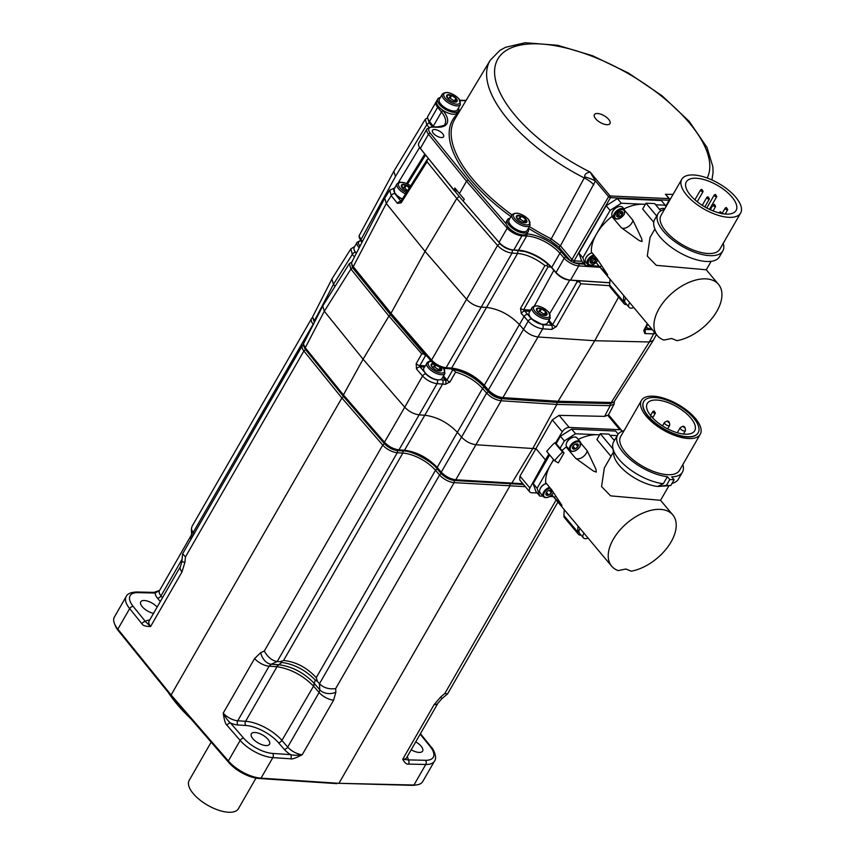 <?xml version="1.0" encoding="UTF-8"?>
<svg xmlns="http://www.w3.org/2000/svg" width="855" height="855" viewBox="0 0 855 855"><rect width="100%" height="100%" fill="white"/><g stroke="black" fill="none" stroke-linecap="round" stroke-linejoin="round"><path stroke-width="1.28" d="M352.228 261.833L349.396 263.586L350.892 269.036L324.312 311.273L305.246 347.739L303.397 343.966L303.568 345.773L305.235 349.182L343.389 396.357L384.419 443.649C388.266 447.614 392.659 449.933 397.628 450.596L403.165 450.959C411.255 450.35 431.861 461.198 437.14 468.85L437.183 467.439L482.573 388.427L484.144 387.048C476.171 378.509 466.413 372.769 454.871 369.841L454.411 370.61L455.565 372.16L449.997 381.918L445.391 384.333L437.076 383.649C431.636 382.89 426.795 380.347 422.562 376.008L416.513 369.039L416.182 363.664A2.993 1.197 29.7 0 0 419.869 365.577L425.437 355.798L424.144 354.034L421.75 353.885L388.94 316.061L390.532 314.704L424.144 354.034M349.396 263.586L322.73 305.972L324.312 311.273L363.076 359.185L404.746 407.226L384.451 442.227L384.419 443.649M305.235 349.182L305.246 347.739L343.411 394.914L363.076 359.185L388.94 316.061L350.892 269.036L352.495 267.69L390.532 314.704M353.254 268.085L351.416 262.87L353.254 268.085L390.981 314.726L424.326 353.66M352.495 267.69L351.405 262.41M428.868 127.256L426.795 124.691L395.448 176.547L360.938 239.667L359.089 235.83L359.228 237.637L361.718 242.136M303.397 343.966L322.73 305.972M354.152 256.618L352.324 254.363L333.461 284.33L314.394 320.796L312.545 317.023L314.287 322.121M437.14 468.85L441.212 473.542C445.06 477.507 449.463 479.826 454.422 480.499L523.517 484.486M312.599 317.632A11.959 5.205 29.9 0 0 311.498 318.648A11.959 5.205 29.9 0 0 313.037 324.024L313.187 324.205M162.493 597.773L160.996 595.924A11.959 5.205 -150.1 0 1 159.447 590.538L155.118 593.039L137.89 592.643A2.993 2.105 -88.7 0 0 136.618 591.991C130.868 592.237 127.384 593.744 126.187 596.512A26.9 11.714 29.9 0 0 129.661 608.61L117.862 629.141L171.107 694.965L341.882 397.96L303.878 350.988A11.959 5.205 -150.1 0 1 302.339 345.602A11.959 5.205 -150.1 0 1 303.461 344.597M384.376 443.595L382.751 445.07L341.882 397.96L343.528 396.517M237.904 724.976A2.993 2.009 -86.2 0 1 237.733 720.776A11.959 5.205 -150.1 0 1 223.208 713.134C225.538 717.58 227.954 720.861 230.476 722.988L243.622 738.143A23.919 10.41 29.9 0 0 272.67 753.437L290.561 754.612A2.993 2.009 93.8 0 1 290.732 758.813C292.025 759.422 295.862 758.064 302.232 754.73A11.959 5.205 -150.1 0 1 287.708 747.088L281.926 740.409A29.893 13.007 29.9 0 0 245.609 721.299L237.733 720.776L269.122 666.195L271.227 664.239L277.202 661.524C272.029 660.68 267.722 657.185 264.302 651.05L382.751 445.07A11.959 5.205 29.9 0 0 397.276 452.712L402.833 453.075A26.9 11.714 -150.1 0 1 435.505 470.282L439.588 474.985L319.46 683.733L319.781 689.803L319.097 692.497L287.708 747.088A2.993 1.678 -40.9 0 1 284.245 749.365L278.452 742.696A26.9 11.714 29.9 0 0 245.78 725.489L237.904 724.976A14.941 6.509 -150.1 0 1 230.476 722.988A2.993 1.678 139.1 0 0 227.013 725.275L240.159 740.43L228.349 760.961L228.894 762.628L171.684 696.665L171.107 694.965L228.349 760.961A26.9 11.714 -150.1 0 0 261.032 778.157L338.943 783.319L509.719 486.313L509.997 484.176M525.333 486.666L454.112 482.637A11.959 5.205 -150.1 0 1 439.588 474.985L441.212 473.542L441.255 472.131C445.476 476.492 450.307 479.046 455.768 479.773L522.865 483.727M510.253 484.187L511.621 483.47L532.772 448.522L535.957 448.586L519.968 476.139L519.722 479.965M397.628 450.596L398.975 449.869L404.511 450.243C416.791 451.878 427.682 457.617 437.183 467.439L441.255 472.131L461.54 437.119L457.468 432.427C447.977 422.605 437.087 416.877 424.807 415.231L442.612 384.013A2.993 2.009 -86.2 0 0 442.42 379.877L440.154 379.727M437.129 379.887A2.993 2.009 -86.2 0 1 437.076 383.649L398.975 449.869C393.514 449.142 388.672 446.599 384.451 442.227L343.411 394.914L343.389 396.357M403.165 450.959L404.511 450.243L424.807 415.231L419.271 414.867C413.809 414.141 408.968 411.586 404.746 407.226L422.562 376.008A2.993 1.678 -40.9 0 1 425.79 373.785M455.565 372.16C466.499 375.302 475.498 380.721 482.573 388.427L486.645 393.118L461.54 437.119C465.761 441.49 470.603 444.034 476.064 444.76L532.772 448.522L556.84 404.447L610.203 405.665L604.603 416.385L559.085 415.348L552.309 419.901L535.957 448.586L545.415 459.862L548.899 454.037M484.144 387.048L488.216 391.74L486.645 393.118C490.866 397.49 495.708 400.033 501.169 400.771L501.425 398.697C496.466 398.024 492.063 395.705 488.216 391.74M454.871 369.841L454.475 369.371C466.232 372.235 476.171 378.006 484.272 386.684L488.344 391.376C492.191 395.331 496.595 397.639 501.543 398.334L556.744 401.989L609.904 403.186L613.943 402.021L609.904 403.186M614.05 401.968L610.417 403.581L610.203 405.665L614.125 404.073L608.418 414.996L604.603 416.385M319.524 683.797C323.692 687.88 329.068 689.483 335.662 688.617L454.112 482.637L454.411 480.499L455.768 479.773L501.169 400.771L556.84 404.447L557.075 402.374L610.417 403.581M557.075 402.374L501.425 398.697M484.272 386.684L484.304 385.274C474.803 375.452 463.923 369.713 451.643 368.077L450.286 368.804L454.475 369.371M424.785 353.681L431.551 361.483C435.387 365.448 439.791 367.768 444.75 368.43L450.286 368.804M451.344 368.89L452.519 370.301L454.411 370.61M445.391 384.333A2.993 1.753 -80.6 0 0 445.498 380.24L442.42 379.877M424.016 370.974A9.897 4.307 29.9 0 0 424.112 371.252A9.897 4.307 29.9 0 0 424.54 372.117A9.897 4.307 29.9 0 0 425.491 373.443A9.897 4.307 29.9 0 0 439.139 379.898A9.897 4.307 29.9 0 0 439.438 379.844M416.513 369.039A2.993 1.678 -40.9 0 1 419.944 366.816L419.869 365.577L425.17 365.812M426.666 355.851L425.437 355.798M431.305 361.205L428.002 361.793L423.845 368.12A10.463 4.553 29.9 0 0 423.877 370.675A10.463 4.553 29.9 0 0 425.341 372.994A10.463 4.553 29.9 0 0 439.759 379.802A10.463 4.553 29.9 0 0 441.992 378.551L444.953 373.389L443.51 367.703M440.87 367.575A5.974 2.597 -150.1 0 1 441.298 370.568A5.974 2.597 -150.1 0 1 438.166 370.76A5.974 2.597 -150.1 0 1 436.969 370.375A5.974 2.597 -150.1 0 1 432.502 367.5A5.974 2.597 -150.1 0 1 432.096 367.041A5.974 2.597 -150.1 0 1 431.551 363.909A5.974 2.597 -150.1 0 1 433.688 363.535M431.551 363.909L435.12 364.615M432.01 366.923L431.54 364.219M432.705 367.703L435.238 364.7M438.914 370.707L439.278 370.001L434.051 366.752M432.598 367.597L432.096 367.041M441.298 370.568L437.204 370.471M441.095 370.632L440.731 367.736L438.893 370.707M436.638 365.587L440.143 367.308M449.997 381.918A2.993 1.208 -150.3 0 1 446.941 380.069L445.498 380.24L442.837 377.066M390.981 314.726L391.002 313.293L431.583 360.062L431.551 361.483M428.569 158.966L427.34 159.361L427.062 161.734L401.177 202.827L397.447 203.362L391.216 195.656L386.289 203.479L353.265 266.642L391.002 313.293L425.053 251.391L456.794 198.488L497.535 245.449L431.583 360.062C435.804 364.433 440.646 366.977 446.096 367.714L451.643 368.077L517.585 253.454C526.317 254.245 535.433 258.263 544.945 265.542L546.911 265.67L548.034 266.888L550.941 267.017M351.416 262.87L384.793 198.029L389.73 190.184L391.216 195.656A2.993 1.785 -39 0 1 394.732 193.54L394.102 188.923M609.754 282.802L569.27 280.119C564.492 279.489 560.26 277.255 556.562 273.44L552.223 268.427C545.02 260.604 535.978 255.004 525.088 251.616L517.98 250.344L517.585 253.454L512.049 253.091L481.247 307.084C475.786 306.346 470.955 303.803 466.734 299.432L425.053 251.391L386.289 203.479L384.707 198.189M427.062 161.734L456.794 198.488L459.178 196.447L463.859 201.833M401.177 202.827A2.993 1.293 -147.8 0 1 400.813 201.438L401.284 201.427M397.447 203.362A2.993 1.785 -39 0 1 400.942 201.235L394.732 193.54M399.937 182.136L399.221 181.207L419.613 147.488M360.906 241.121L360.938 239.667L362.199 241.228M427.639 117.701L425.277 119.273L426.795 124.691L429.146 122.671L432.502 126.807M428.879 120.694L433.549 126.829M429.146 122.671L427.724 118.268M395.448 176.547L393.877 171.214L425.277 119.273M359.089 235.83L393.877 171.214M354.333 250.28A9.897 4.307 29.9 0 0 354.43 250.568A9.897 4.307 29.9 0 0 355.819 252.759A9.897 4.307 29.9 0 0 356.033 253.016M355.413 252.246A2.993 1.785 -39 0 0 352.324 254.363L350.839 248.891L331.964 278.88L312.545 317.023M335.085 286.329L333.461 284.33L331.879 279.04M314.384 321.918L314.747 321.234M537.197 492.993L531.639 492.747A5.974 3.463 140 0 1 529.747 491.924L519.68 479.922M529.747 491.924A5.974 3.463 140 0 1 529.929 488.013L545.415 459.862M618.176 434.116L615.611 431.059L571.653 429.092L575.565 433.752L564.343 440.913L560.1 448.287L564.011 452.958L562.537 452.113A47.827 27.734 140 0 0 554.532 460.749L558.304 462.886L564.011 452.958M622.119 431.294A5.974 3.463 140 0 0 621.703 430.514A5.974 3.463 140 0 0 619.811 429.691L569.206 427.425A5.974 3.463 140 0 0 562.259 431.775L555.419 443.179L556.188 443.617L560.431 436.242L571.653 429.092M549.669 454.956L533.199 483.609L537.111 488.269L539.751 496.05L542.989 496.189M539.751 496.05L535.839 491.379L533.199 483.609M549.776 496.499L553.356 496.659M553.58 459.627L537.111 488.269M555.419 443.179L554.713 442.783A47.827 27.734 140 0 0 546.708 451.419L554.532 460.749M614.317 401.818L614.125 404.073M656.373 334.476L653.199 340.536L613.943 402.021M556.744 401.989L558.123 401.262L611.293 402.47L649.362 341.968L653.199 340.536M501.543 398.334L502.9 397.607L558.123 401.262L594.759 340.728L618.571 297.113M576.067 280.568L577.104 281.819L579.476 281.979L580.78 283.774L556.316 326.61L551.806 329.432L542.69 328.833L502.9 397.607C497.439 396.88 492.598 394.326 488.376 389.966L488.344 391.376M556.316 326.61A2.993 1.197 -150.3 0 1 552.64 324.644L551.603 325.295L542.487 324.697A2.993 2.009 -86.2 0 1 542.69 328.833C537.25 328.064 532.409 325.52 528.176 321.181L524.104 316.489L484.304 385.274L488.376 389.966L523.527 329.335L519.455 324.644C509.954 314.811 499.064 309.083 486.784 307.447L481.247 307.084L446.096 367.714L444.75 368.43M655.625 333.589L653.637 333.803L649.362 341.968L594.759 340.728L538.041 336.977C532.58 336.25 527.749 333.696 523.527 329.335L528.176 321.181A2.993 1.678 -40.9 0 1 531.607 318.958L523.634 309.734L530.656 310.055M580.78 283.774L609.647 285.688M551.806 329.432A2.993 2.009 -86.2 0 0 551.603 325.295L548.301 321.352M527.535 314.266A2.993 1.678 -40.9 0 0 524.104 316.489L521.283 313.55A2.993 1.282 -46.8 0 1 524.393 311.006L529.961 311.263M521.283 313.55L520.535 308.377A2.993 1.208 29.7 0 0 523.634 309.734L548.034 266.888M463.87 201.823L499.694 243.087M517.98 250.344L512.466 250.023C507.656 249.457 503.349 247.223 499.555 243.322M463.196 201.053L464.276 199.194L459.413 193.583L466.52 181.217L507.218 228.135L499.031 242.36L463.196 201.053M440.357 97.534A11.959 5.205 -150.1 0 0 437.813 98.966A11.959 5.205 -150.1 0 0 442.185 107.121A11.959 5.205 -150.1 0 0 454.433 112.4A11.959 5.205 29.9 0 0 458.547 110.894L457.468 112.753A11.959 5.205 -150.1 0 1 453.364 114.26A11.959 5.205 -150.1 0 1 442.634 110.124L443.243 110.883A28.397 12.355 -150.1 0 1 437.685 127.235L432.331 127.117A1.496 1.047 -88.7 0 0 431.7 126.786L426.966 128.859A11.959 5.205 29.9 0 0 428.515 134.235L420.329 148.471L453.813 189.853L454.892 189.906L454.358 190.836L457.297 190.975M454.657 190.857L459.178 196.447M453.813 189.853L454.881 187.993L459.413 193.583M454.358 190.836L419.72 147.659M394.219 191.862A9.897 4.307 29.9 0 0 394.326 192.14A9.897 4.307 29.9 0 0 395.705 194.342A9.897 4.307 29.9 0 0 402.235 199.183M407.621 183.943L425.459 155.118M410.667 185.802L405.911 183.173L399.584 182.19L397.03 183.846L394.059 189.008A10.463 4.553 29.9 0 0 394.091 191.563A10.463 4.553 29.9 0 0 395.544 193.882A10.463 4.553 29.9 0 0 402.374 198.969M407.215 191.274A5.974 2.597 -150.1 0 1 407.172 191.264A5.974 2.597 -150.1 0 1 402.716 188.389A5.974 2.597 -150.1 0 1 402.299 187.929A5.974 2.597 -150.1 0 1 401.754 184.798A5.974 2.597 -150.1 0 1 406.082 184.99A5.974 2.597 -150.1 0 1 409.802 187.17M401.754 184.798L406.082 184.99L409.214 188.121M401.754 185.108L402.812 188.485M402.919 188.592L405.74 185.075M407.611 190.654L404.265 187.64M438.487 106.458A1.496 0.898 141 0 0 437.675 107.281L429.488 121.506A11.959 5.205 -150.1 0 1 427.938 116.13L436.125 101.895A11.959 5.205 29.9 0 0 437.675 107.281L441.469 111.973A26.9 11.714 -150.1 0 1 444.942 124.071C445.883 124.99 443.253 125.931 437.055 126.914L431.7 126.786M429.488 121.506L433.282 126.209L441.469 111.973A1.496 0.898 141 0 1 443.243 110.883M433.784 126.839A26.9 11.714 29.9 0 0 433.282 126.209M420.329 148.471A11.959 5.205 -150.1 0 1 418.79 143.095L426.966 128.859M654.075 331.74A2.993 2.105 -88.7 0 1 653.637 333.803L644.862 333.6L643.751 330.522A2.993 1.315 27.6 0 0 644.745 330.105L647.801 324.248M646.07 327.561A9.897 4.307 29.9 0 0 652.066 329.346M644.862 333.6A2.993 2.105 -88.7 0 0 644.852 329.891M646.188 327.326A10.463 4.553 29.9 0 0 651.948 329.196M580.064 280.835L579.476 281.979M529.341 315.484A9.897 4.307 29.9 0 0 529.448 315.762A9.897 4.307 29.9 0 0 530.827 317.964A9.897 4.307 29.9 0 0 544.464 324.408A9.897 4.307 29.9 0 0 544.763 324.355M547.692 263.746L546.911 265.67M514.379 250.109L525.088 251.616M508.201 227.195A1.496 0.844 139.1 0 0 507.218 228.135A11.959 5.205 29.9 0 0 521.967 235.788L513.78 250.023A11.959 5.205 -150.1 0 1 499.031 242.36M513.78 250.023L518.504 250.237L526.68 236.001A26.9 11.714 -150.1 0 1 559.875 253.23L564.225 258.242A11.959 5.205 29.9 0 0 578.75 265.894L600.06 267.305M581.87 261.235L574.955 260.925A1.496 1.026 -87.4 0 0 575.062 263.019A10.463 4.553 29.9 0 0 578.664 263.789A1.496 1.005 93.8 0 1 578.75 265.894L570.563 280.119A11.959 5.205 -150.1 0 1 556.039 272.478L551.689 267.465A26.9 11.714 29.9 0 0 518.504 250.237M570.563 280.119L609.765 282.716M507.496 219.66A11.959 5.205 -150.1 0 0 511.867 227.815A11.959 5.205 -150.1 0 0 524.115 233.084A11.959 5.205 29.9 0 0 528.219 231.577L527.15 233.447A11.959 5.205 -150.1 0 1 526.798 233.917A11.959 5.205 29.9 0 1 523.046 234.954A11.959 5.205 -150.1 0 1 506.267 223.892A11.959 5.205 -150.1 0 1 506.417 221.52L507.496 219.66A11.959 5.205 -150.1 0 1 510.04 218.217M433.367 133.327A6.423 2.8 -150.1 0 1 432.448 130.323A6.423 2.8 -150.1 0 1 436.937 129.981A6.423 2.8 -150.1 0 1 442.676 133.743A6.423 2.8 -150.1 0 1 443.595 136.736A6.423 2.8 -150.1 0 1 439.107 137.078A6.423 2.8 -150.1 0 1 433.367 133.327M528.219 231.577A11.959 5.205 29.9 0 0 528.187 228.648M468.273 180.095L466.52 181.217L428.515 134.235A1.496 0.898 141 0 1 430.289 133.145L468.273 180.095L506.267 223.892M583.698 263.404L574.186 262.859L570.531 260.967L558.689 246.945L550.417 240.65A129.223 56.248 -150.1 0 1 528.39 228.285M574.955 260.925L572.23 259.92A1.496 0.823 -36 0 1 570.531 260.967M665.639 206.376L669.144 200.284L610.459 197.655L574.079 260.925A1.496 0.962 -93.2 0 0 574.186 262.859M665.767 206.728L669.551 200.134A1.197 1.197 0 0 0 669.433 198.777A1.197 0.695 140 0 1 669.38 199.578L669.048 198.606L610.374 195.977A1.197 0.823 -87.4 0 1 610.459 197.655A1.496 0.652 -150.1 0 1 608.6 196.671L571.931 259.535A1.496 0.866 -40 0 1 570.178 260.647A10.463 4.553 29.9 0 1 565.957 257.099A1.496 0.844 139.1 0 0 564.225 258.242L556.039 272.478M571.931 259.535L560.442 245.823L595.443 180.982L590.142 172.09C586.135 172.828 584.371 174.441 584.841 176.91A14.941 3.516 15.8 0 1 595.443 180.982L608.6 196.671A1.197 0.695 -40 0 1 610 195.784L590.142 172.09A120.427 52.412 29.9 0 1 495.761 63.73A120.427 52.412 29.9 0 1 621.98 70.121A120.427 52.412 29.9 0 1 707.181 178.022M558.689 246.945A1.496 0.866 -40 0 0 560.442 245.823L551.24 238.855L584.841 176.91M593.851 184.904A14.941 6.295 28.7 0 0 584.67 178.171A126.401 55.009 -150.1 0 1 490.214 60.267L454.796 119.198A127.737 55.596 -150.1 0 0 511.963 214.883M655.646 204.773L665.243 205.2L661.332 200.54L617.385 198.563L621.296 203.234L610.075 210.383L582.832 257.75L578.92 253.08L606.163 205.724L617.385 198.563M599.077 266.129L585.472 265.52L581.56 260.861L578.92 253.08M585.472 265.52L582.832 257.75M606.163 205.724L610.075 210.383M645.365 204.313L621.296 203.234M665.243 205.2L665.853 206.974M668.268 197.665L665.425 194.288L668.578 197.751M606.879 124.691A8.967 3.901 -150.1 0 1 595.689 118.802A8.967 3.901 -150.1 0 1 597.495 113.491A8.967 3.901 -150.1 0 1 608.685 119.39A8.967 3.901 -150.1 0 1 606.879 124.691M645.322 204.388A39.907 23.138 140 0 0 643.27 204.217A39.907 23.138 140 0 0 623.936 208.866M706.283 269.774L656.319 265.339L647.278 256.062L650.046 237.444L654.909 228.99M663.993 340.076A39.907 23.138 -40 0 1 657.356 335.652A39.907 23.138 -40 0 1 673.067 292.282A39.907 23.138 -40 0 1 718.521 284.373A39.907 23.138 -40 0 1 713.433 316.51A39.907 23.138 -40 0 1 676.978 340.653L671.57 338.484L663.993 340.076M609.978 279.136L609.626 285.014A7.471 4.339 140 0 0 610.256 287.195L624.022 303.621A7.471 4.339 140 0 0 626.843 304.658M623.744 295.552L623.391 301.43A7.471 4.339 140 0 0 624.022 303.621M660.808 210.918L654.663 203.597L646.006 203.201L642.65 209.037L653.744 222.279M625.058 210.886L632.914 220.269L641.71 238.748L642.041 241.559L639.251 240.597L621.275 227.687L611.881 216.497A39.907 23.138 140 0 0 596.459 234.067A39.907 23.138 140 0 0 591.404 252.107L597.239 259.065L607.659 274.85L599.975 267.134A7.471 4.339 140 0 0 601.439 265.424M596.138 262.549L599.975 267.134M585.718 258.328L585.557 258.776A6.722 3.901 140 0 1 586.081 257.654A6.722 3.901 140 0 1 592.055 252.888A6.124 3.559 140 0 0 586.209 257.302A6.124 3.559 140 0 0 585.718 258.328A6.124 3.559 140 0 0 585.643 258.541M585.557 258.776A6.722 3.901 140 0 0 585.803 262.196L587.524 264.248C590.752 266.354 594.139 265.125 597.677 260.561L597.923 260.112M590.613 260.743L591.949 261.267L594.268 259.225L595.743 260.604A3.591 2.084 -40 0 1 593.049 262.966A3.591 2.084 -40 0 1 590.452 262.848A3.591 2.084 -40 0 1 590.548 260.369A3.591 2.084 -40 0 1 593.242 257.996A3.591 2.084 -40 0 1 595.839 258.114A3.591 2.084 -40 0 1 595.743 260.604L595.839 258.114L593.381 257.964L590.548 260.369M591.585 261.416L593.049 262.966L595.518 260.722M591.575 261.406L593.049 262.966M594.268 259.225L593.926 258.071M594.3 258.723L595.743 260.604M590.431 262.635L590.506 260.465M590.452 262.848L592.836 262.913M611.881 216.497A7.471 4.339 140 0 0 613.27 217.074M619.106 206.568A6.124 3.559 140 0 0 618.881 206.6A6.124 3.559 140 0 0 612.768 211.11A6.124 3.559 140 0 0 612.287 212.136A6.124 3.559 140 0 0 612.201 212.35M621.329 227.74A7.471 4.339 140 0 0 628.104 226.767A7.471 4.339 140 0 0 632.914 220.269M624.396 209.411L622.675 207.359A6.722 3.901 140 0 0 619.351 206.515A6.722 3.901 140 0 0 612.65 211.463A6.722 3.901 140 0 0 612.116 212.585A6.722 3.901 140 0 0 612.362 215.994L614.082 218.057C617.321 220.163 620.698 218.933 624.236 214.37L624.396 209.411A6.722 3.901 140 0 0 619.533 209.026A6.722 3.901 140 0 0 614.371 213.515A6.722 3.901 140 0 0 614.082 218.057M617.171 214.552L618.507 215.075L620.826 213.034L622.312 214.413A3.591 2.084 -40 0 1 619.619 216.775A3.591 2.084 -40 0 1 617.011 216.657A3.591 2.084 -40 0 1 617.107 214.178A3.591 2.084 -40 0 1 619.8 211.805A3.591 2.084 -40 0 1 622.397 211.922A3.591 2.084 -40 0 1 622.312 214.413L622.397 211.922L619.95 211.773L617.107 214.178M619.619 216.775L622.077 214.53M620.826 213.034L620.484 211.88M620.858 212.532L622.312 214.413M617.011 216.657L617.075 214.295M617.16 216.614L619.405 216.721L618.144 215.225M646.006 203.201L656.704 215.973M722.806 250.953A37.364 16.266 29.9 0 1 709.971 255.656A37.364 16.266 -150.1 0 1 671.688 239.186A37.364 16.266 -150.1 0 1 658.019 213.697L654.663 219.532A37.364 16.266 -150.1 0 0 668.332 245.011A37.364 16.266 -150.1 0 0 706.615 261.491A37.364 16.266 29.9 0 0 719.45 256.789L722.806 250.953A37.364 16.266 29.9 0 0 723.223 243.333M658.019 213.697A37.364 16.266 -150.1 0 1 664.399 209.507M708.164 253.508A33.933 14.77 29.9 0 0 719.825 249.243L740.612 213.077A33.933 14.77 29.9 0 0 728.204 189.938A33.933 14.77 29.9 0 0 693.448 174.976A33.933 14.77 -150.1 0 0 681.788 179.251L661.001 215.417A33.933 14.77 -150.1 0 0 673.409 238.556A33.933 14.77 -150.1 0 0 708.164 253.508M681.788 179.251A33.933 14.77 -150.1 0 0 694.207 202.389A33.933 14.77 -150.1 0 0 728.962 217.341A33.933 14.77 29.9 0 0 740.612 213.077M726.226 214.081A28.696 12.494 -150.1 0 1 696.825 201.427A28.696 12.494 -150.1 0 1 686.33 181.859A28.696 12.494 -150.1 0 1 696.184 178.246A28.696 12.494 -150.1 0 1 725.585 190.9A28.696 12.494 -150.1 0 1 736.08 210.469A28.696 12.494 -150.1 0 1 726.226 214.081M625.807 298.021A5.974 3.463 140 0 0 625.176 302.659L629.088 307.33A5.974 3.463 140 0 0 630.979 308.153A5.974 3.463 -40 0 0 633.769 307.511M629.718 302.681A5.974 3.463 140 0 0 629.088 307.33M661.984 208.492A6.124 3.559 140 0 0 661.749 208.524A6.124 3.559 140 0 0 659.483 209.347M664.848 208.716A6.722 3.901 140 0 0 662.23 208.438A6.722 3.901 140 0 0 659.568 209.443M442.634 110.124A11.959 5.205 -150.1 0 1 436.734 100.837L437.813 98.966M458.547 110.894A11.959 5.205 29.9 0 0 458.504 107.965M439.523 102.13A9.897 4.307 29.9 0 0 439.62 102.418A9.897 4.307 29.9 0 0 441.009 104.609A9.897 4.307 29.9 0 0 454.646 111.054A9.897 4.307 29.9 0 0 454.946 111M442.324 94.114L439.363 99.276A10.463 4.553 29.9 0 0 439.395 101.831A10.463 4.553 29.9 0 0 440.849 104.15A10.463 4.553 29.9 0 0 455.266 110.968A10.463 4.553 29.9 0 0 457.5 109.707L460.471 104.545L459.028 98.859C451.782 92.522 446.214 90.94 442.324 94.114A10.463 4.553 29.9 0 0 443.82 98.988A10.463 4.553 29.9 0 0 453.161 105.112A10.463 4.553 29.9 0 0 460.471 104.545M447.518 98.09L447.603 98.207A5.974 2.597 -150.1 0 1 447.058 95.065A5.974 2.597 -150.1 0 1 451.387 95.258A5.974 2.597 -150.1 0 1 456.26 98.592A5.974 2.597 -150.1 0 1 456.805 101.724A5.974 2.597 -150.1 0 1 453.684 101.916A5.974 2.597 -150.1 0 1 452.477 101.531A5.974 2.597 -150.1 0 1 448.009 98.656A5.974 2.597 -150.1 0 1 447.603 98.207L448.116 98.753M447.058 95.065L451.387 95.258L456.26 98.592L454.4 101.863M447.047 95.375L447.593 98.186M448.223 98.859L451.045 95.343M454.422 101.863L454.785 101.157L449.57 97.908M456.805 101.724L452.723 101.638M456.26 98.592L456.602 101.788M509.206 222.824A9.897 4.307 29.9 0 0 509.302 223.102A9.897 4.307 29.9 0 0 510.681 225.293A9.897 4.307 29.9 0 0 524.329 231.748A9.897 4.307 29.9 0 0 524.628 231.694M512.006 214.808L509.035 219.97A10.463 4.553 29.9 0 0 509.067 222.524A10.463 4.553 29.9 0 0 510.531 224.844A10.463 4.553 29.9 0 0 524.949 231.652A10.463 4.553 29.9 0 0 527.182 230.39L530.143 225.239L528.7 219.553C521.465 213.216 515.896 211.634 512.006 214.808A10.463 4.553 29.9 0 0 513.502 219.682A10.463 4.553 29.9 0 0 522.843 225.795A10.463 4.553 29.9 0 0 530.143 225.239M516.783 216.23L517.286 218.891A5.974 2.597 -150.1 0 1 516.741 215.759A5.974 2.597 -150.1 0 1 521.069 215.952A5.974 2.597 -150.1 0 1 525.943 219.275A5.974 2.597 -150.1 0 1 526.488 222.418A5.974 2.597 -150.1 0 1 523.356 222.599A5.974 2.597 -150.1 0 1 522.159 222.225A5.974 2.597 -150.1 0 1 517.692 219.35A5.974 2.597 -150.1 0 1 517.286 218.891L517.788 219.446M517.895 219.553L521.069 215.952L525.943 219.275L524.083 222.557M524.104 222.557L524.468 221.851L519.241 218.602M526.488 222.418L522.394 222.321M525.943 219.275L526.285 222.482M516.986 215.866L520.716 216.037M512.434 250.023L512.049 253.091C506.598 252.364 501.757 249.81 497.535 245.449L499.726 243.515M532.141 307.469L529.181 312.631A10.463 4.553 29.9 0 0 529.213 315.185A10.463 4.553 29.9 0 0 530.666 317.504A10.463 4.553 29.9 0 0 545.084 324.312A10.463 4.553 29.9 0 0 547.318 323.062L550.289 317.9L548.846 312.214C541.6 305.876 536.032 304.295 532.141 307.469A10.463 4.553 29.9 0 0 533.638 312.342A10.463 4.553 29.9 0 0 542.978 318.466A10.463 4.553 29.9 0 0 550.289 317.9M536.919 308.89L537.421 311.551A5.974 2.597 -150.1 0 1 536.876 308.42A5.974 2.597 -150.1 0 1 541.204 308.612A5.974 2.597 -150.1 0 1 546.078 311.947A5.974 2.597 -150.1 0 1 546.623 315.078A5.974 2.597 -150.1 0 1 543.502 315.271A5.974 2.597 -150.1 0 1 542.294 314.886A5.974 2.597 -150.1 0 1 537.827 312.011A5.974 2.597 -150.1 0 1 537.421 311.551L537.934 312.107M538.041 312.214L541.204 308.612L546.078 311.947L544.218 315.217M544.24 315.217L544.603 314.512L539.387 311.263M546.623 315.078L542.54 314.982M546.078 311.947L546.42 315.142M537.132 308.527L540.862 308.698M360.447 240.512L357.134 242.264L354.173 247.426A10.463 4.553 29.9 0 0 354.205 249.981A10.463 4.553 29.9 0 0 355.659 252.3A10.463 4.553 29.9 0 0 356.129 252.834M556.188 443.617L560.1 448.287M554.713 442.783L562.537 452.113M560.431 436.242L564.343 440.913M617.235 435.623L609.925 435.291M599.644 434.832L575.565 433.752M599.601 434.917A39.907 23.138 140 0 0 597.549 434.735A39.907 23.138 140 0 0 578.215 439.395M668.899 485.811L660.562 500.303L610.598 495.857L601.557 486.591L604.325 467.974L613.398 452.188M618.261 570.595A39.907 23.138 -40 0 1 611.635 566.17A39.907 23.138 -40 0 1 627.346 522.8A39.907 23.138 -40 0 1 672.8 514.902A39.907 23.138 -40 0 1 667.712 547.04A39.907 23.138 -40 0 1 631.257 571.183L625.839 569.013L618.261 570.595M564.257 509.655L563.905 515.533A7.471 4.339 140 0 0 564.535 517.724L578.301 534.14A7.471 4.339 140 0 0 581.122 535.177M578.023 526.082L577.67 531.96A7.471 4.339 140 0 0 578.301 534.14M614.371 440.603L608.942 434.116L600.274 433.731L596.929 439.566L611.004 456.356M580.866 443.232L587.193 450.788L595.967 469.235L596.32 472.078L593.509 471.116L575.543 458.216L566.16 447.015A39.907 23.138 140 0 0 562.024 450.574M553.784 459.872A39.907 23.138 140 0 0 550.727 464.586A39.907 23.138 140 0 0 545.682 482.626L551.518 489.594L561.938 505.369L554.254 497.663A7.471 4.339 140 0 0 555.718 495.943M551.892 494.853L554.254 497.663M546.377 483.47A5.974 3.463 140 0 0 540.584 487.831A5.974 3.463 140 0 0 540.114 488.825A5.974 3.463 140 0 0 540.018 489.103M546.409 483.502A6.722 3.901 140 0 0 540.435 488.269A6.722 3.901 140 0 0 539.911 489.391A6.722 3.901 140 0 0 540.157 492.811L543.363 496.637A6.722 3.901 140 0 0 546.922 497.428M549.156 490.204L551.325 492.801A3.452 1.999 -40 0 1 548.739 495.077A3.452 1.999 -40 0 1 546.238 494.96A3.452 1.999 -40 0 1 546.056 493.153A3.452 1.999 -40 0 1 546.334 492.576A3.452 1.999 -40 0 1 548.921 490.3A3.452 1.999 -40 0 1 549.776 490.033A3.452 1.999 -40 0 1 551.422 490.407A3.452 1.999 -40 0 1 551.325 492.801L548.739 495.077L546.238 494.96L546.334 492.576M546.463 492.362L548.739 495.077M548.921 490.3L551.422 490.407L551.325 492.801M566.16 447.015A7.471 4.339 140 0 0 567.538 447.593M573.395 437.194A5.974 3.463 140 0 0 573.117 437.236A5.974 3.463 140 0 0 567.154 441.629A5.974 3.463 140 0 0 566.673 442.634A5.974 3.463 140 0 0 566.587 442.911M575.575 458.237A7.471 4.339 140 0 0 582.351 457.307A7.471 4.339 140 0 0 587.193 450.788M580.395 445.444A6.722 3.901 140 0 0 580.235 441.8L577.029 437.974A6.722 3.901 140 0 0 573.705 437.129A6.722 3.901 140 0 0 567.004 442.078A6.722 3.901 140 0 0 566.47 443.2A6.722 3.901 140 0 0 566.715 446.62L569.922 450.446A6.722 3.901 140 0 0 573.491 451.237M575.714 444.012L577.895 446.609A3.452 1.999 -40 0 1 575.297 448.886A3.452 1.999 -40 0 1 572.797 448.768A3.452 1.999 -40 0 1 572.615 446.962A3.452 1.999 -40 0 1 572.893 446.385A3.452 1.999 -40 0 1 575.479 444.108A3.452 1.999 -40 0 1 576.334 443.841A3.452 1.999 -40 0 1 577.98 444.215A3.452 1.999 -40 0 1 577.895 446.609L575.297 448.886L572.797 448.768L572.893 446.385M573.021 446.171L575.297 448.886M575.479 444.108L577.98 444.215L577.895 446.609M672.051 483.332A37.364 16.266 29.9 0 0 674.135 482.669A37.364 16.266 29.9 0 0 678.421 479.142L682.44 472.142A37.364 16.266 29.9 0 0 682.856 464.522M682.44 472.142A37.364 16.266 29.9 0 1 671.709 476.866L674.114 479.741L670.769 485.576L657.484 486.506L663.352 483.674A37.364 16.266 -150.1 0 1 612.736 447.357A37.364 16.266 -150.1 0 1 613.634 441.885L617.663 434.885A37.364 16.266 29.9 0 0 630.242 459.477A37.364 16.266 29.9 0 0 667.381 476.673L663.352 483.674M667.381 476.673L669.786 479.548L666.43 485.384L657.484 486.506M666.43 485.384L670.769 485.576M657.527 486.431A32.437 14.118 -150.1 0 1 613.783 454.935L612.736 447.357M624.032 430.696A37.364 16.266 29.9 0 0 617.663 434.885M669.786 479.548L674.114 479.741M667.808 474.696A33.933 14.77 29.9 0 0 679.469 470.432L700.256 434.265A33.933 14.77 29.9 0 0 687.848 411.127A33.933 14.77 29.9 0 0 653.092 396.175A33.933 14.77 -150.1 0 0 641.432 400.439L620.634 436.606A33.933 14.77 -150.1 0 0 633.053 459.744A33.933 14.77 -150.1 0 0 667.808 474.696M641.432 400.439A33.933 14.77 -150.1 0 0 653.851 423.578A33.933 14.77 -150.1 0 0 688.606 438.54A33.933 14.77 29.9 0 0 700.256 434.265M698.118 432.887A31.389 13.659 -150.1 0 1 698.054 433.004A31.389 13.659 -150.1 0 1 676.145 434.693A31.389 13.659 -150.1 0 1 648.111 416.332A31.389 13.659 -150.1 0 1 643.633 401.711A31.389 13.659 -150.1 0 1 643.708 401.594M693.715 418.138A31.389 13.659 -150.1 0 1 698.193 432.769A31.389 13.659 -150.1 0 1 676.284 434.458A31.389 13.659 -150.1 0 1 648.24 416.096A31.389 13.659 -150.1 0 1 643.772 401.476A31.389 13.659 -150.1 0 1 665.671 399.787A31.389 13.659 -150.1 0 1 693.715 418.138M690.797 418.01A27.349 11.906 -150.1 0 1 694.688 430.76A27.349 11.906 -150.1 0 1 675.6 432.224A27.349 11.906 -150.1 0 1 651.168 416.235A27.349 11.906 -150.1 0 1 647.267 403.485A27.349 11.906 -150.1 0 1 666.355 402.01A27.349 11.906 -150.1 0 1 690.797 418.01M600.274 433.731L612.939 448.843M580.085 528.54A5.974 3.463 140 0 0 579.444 533.189L583.356 537.848A5.974 3.463 140 0 0 585.258 538.671A5.974 3.463 -40 0 0 588.037 538.03M583.997 533.21A5.974 3.463 140 0 0 583.356 537.848M615.066 439.406A5.974 3.463 140 0 0 613.826 439.94M614.991 439.534A6.722 3.901 140 0 0 613.922 440.058M193.102 535.572L193.016 532.9L191.392 528.935L192.033 526.391L311.498 318.648M193.016 532.9L193.967 534.065M302.339 345.602L182.671 553.709L185.428 556.968L184.936 562.291L181.987 571.931L150.598 626.512A11.959 5.205 -150.1 0 1 149.059 621.136L180.448 566.555A11.959 5.205 -150.1 0 0 181.987 571.931M141.887 623.733C142.678 625.571 145.585 626.501 150.598 626.512L145.436 621.542A2.993 1.785 141 0 0 141.887 623.733L129.661 608.61A2.993 1.785 141 0 1 133.209 606.43L145.436 621.542A14.941 6.509 -150.1 0 1 149.668 620.089M227.013 725.275C225.549 724.42 224.288 720.37 223.208 713.134L254.598 658.553L260.69 652.675A11.959 8.058 65.8 0 0 271.227 664.239L279.072 664.752C292.228 666.569 303.878 672.693 314.02 683.156L319.781 689.803A11.959 8.796 177 0 0 335.855 692.24L333.621 700.149L302.232 754.73C297.519 755.478 293.628 755.435 290.561 754.612A14.941 6.509 -150.1 0 1 284.245 749.365M277.276 661.524L280.066 661.706L283.571 660.477L402.833 453.075L403.122 450.959M319.46 683.733L317.408 681.371L316.243 677.684C306.913 667.563 296.022 661.834 283.571 660.477M434.116 704.648A11.959 5.205 29.9 0 0 437.995 703.141L406.595 757.744A11.959 5.205 -150.1 0 1 402.726 759.24L434.116 704.648L440.71 696.943L441.885 698.653L447.56 693.918L444.814 693.512L556.124 499.951M407.215 756.675A14.941 6.509 -150.1 0 1 408.252 759.892L402.726 759.24C404.778 762.938 406.713 764.562 408.54 764.092L425.758 764.488L413.959 785.018L411.886 785.339A24.806 10.794 -150.1 0 0 414.654 785.189L416.962 784.847A26.9 11.714 -150.1 0 1 413.959 785.018L338.943 783.319L411.886 785.339M557.909 502.088L447.56 693.918M411.18 749.771A10.463 4.553 29.9 0 0 422.627 751.085A10.463 4.553 29.9 0 0 421.13 746.223A10.463 4.553 29.9 0 0 415.722 741.873M408.54 764.092A2.993 2.105 91.3 0 0 408.252 759.892L425.48 760.287A2.993 2.105 91.3 0 1 425.758 764.488A26.9 11.714 29.9 0 0 434.5 761.078L422.691 781.62A26.9 11.714 -150.1 0 1 416.962 784.847M171.684 696.665L118.46 630.883A24.806 10.794 -150.1 0 1 115.34 625.785L114.463 623.626A26.9 11.714 -150.1 0 1 114.388 617.043L126.187 596.512M336.902 783.64L259.033 778.488A24.806 10.794 -150.1 0 1 228.894 762.628M118.46 630.883L117.862 629.141A26.9 11.714 -150.1 0 1 114.463 623.626M157.138 607.093A10.463 4.553 29.9 0 0 147.862 601.204A10.463 4.553 29.9 0 0 140.765 601.813A10.463 4.553 29.9 0 0 142.24 606.708A10.463 4.553 29.9 0 0 153.537 613.356M160.28 601.621L157.448 598.105A14.941 6.509 -150.1 0 1 155.118 593.039A2.993 2.105 -88.7 0 0 153.847 592.387L159.586 590.463L190.836 535.957A11.959 5.205 29.9 0 0 191.007 539.206M190.847 535.946A11.959 5.205 29.9 0 0 190.836 535.957L191.573 534.493A11.959 8.999 -1.8 0 0 192.193 537.143M184.936 562.291L181.848 561.756L180.448 566.555M252.866 738.677A10.463 4.553 29.9 0 0 262.229 744.801A10.463 4.553 29.9 0 0 269.528 744.213A10.463 4.553 29.9 0 0 268.021 739.361A10.463 4.553 29.9 0 0 258.702 733.248A10.463 4.553 29.9 0 0 251.381 733.782A10.463 4.553 29.9 0 0 252.866 738.677M254.598 658.553A11.959 5.205 29.9 0 0 269.122 666.195L276.999 666.718C290.486 668.824 302.585 675.194 313.304 685.838A5.974 3.431 137.3 0 0 314.02 683.156M317.408 681.371L315.217 679.982C305.481 670.053 294.377 664.217 281.926 662.465L280.066 661.706M281.926 662.465L278.645 664.73A5.974 4.029 93.8 0 0 276.646 666.697M315.217 679.982L314.341 683.519A5.974 3.356 139.1 0 1 313.561 686.127L319.097 692.497A11.959 5.205 -150.1 0 0 333.621 700.149M245.78 725.489A2.993 2.009 -86.2 0 1 245.609 721.299L276.999 666.718A5.974 4.104 95.6 0 1 279.072 664.752M190.697 718.585A119.572 52.037 -150.1 0 1 168.114 692.251M211.153 742.161L189.179 780.369A28.397 12.355 -150.1 0 0 199.578 799.735A28.397 12.355 -150.1 0 0 228.67 812.25A28.397 12.355 29.9 0 0 238.417 808.68L255.998 778.103M416.182 363.664L421.75 353.885M192.963 532.825L313.496 323.628M185.428 556.968L303.878 350.988L305.534 349.556M277.202 661.524L397.276 452.712L397.564 450.596M316.243 677.684L435.505 470.282L437.119 468.829M424.54 372.117L419.944 366.816L424.475 367.019M430.257 359.998L429.563 361.27M426.816 362.958A10.463 4.553 29.9 0 0 428.312 367.832A10.463 4.553 29.9 0 0 437.653 373.945A10.463 4.553 29.9 0 0 444.953 373.389M431.519 361.451A9.266 4.029 29.9 0 0 429.712 366.934A9.266 4.029 29.9 0 0 440.806 372.994A9.266 4.029 29.9 0 0 443.724 368.313M438.882 369.862L440.314 367.372M434.682 366.998L435.794 365.064M443.488 375.944L446.941 380.069L452.519 370.301M398.494 182.532L399.221 181.207M529.929 488.013L519.968 476.139M562.259 431.775L552.309 419.901M619.811 429.691L607.926 415.519M569.206 427.425L559.085 415.348M577.104 281.819L552.64 324.644L548.942 320.23M542.487 324.697L531.607 318.958M520.535 308.377L544.945 265.542M397.03 183.846A10.463 4.553 29.9 0 0 398.516 188.72A10.463 4.553 29.9 0 0 405.559 193.914M410.603 185.909A9.266 4.029 29.9 0 0 400.418 182.414A9.266 4.029 29.9 0 0 399.916 187.822A9.266 4.029 29.9 0 0 406.424 192.546M404.896 187.886L406.371 185.311M643.751 330.522L647.321 323.682M652.322 329.645L645.076 329.474M569.761 280.151L549.765 313.486M553.858 270.308L534.439 305.876M432.331 127.117A10.463 4.553 29.9 0 0 430.289 133.145M465.9 100.708L460.204 100.58M578.664 263.789L584.339 264.163M510.969 216.614A129.223 56.248 -150.1 0 1 458.472 113.084M526.798 233.917A28.397 12.355 -150.1 0 1 561.607 252.086L565.957 257.099M522.213 234.879A1.496 1.026 92.6 0 1 521.967 235.788L526.68 236.001A1.496 1.026 92.6 0 0 526.669 234.035M561.607 252.086A1.496 0.844 139.1 0 0 559.875 253.23L551.689 267.465M529.373 226.575A127.737 55.596 -150.1 0 0 551.24 238.855L550.417 240.65M667.092 195.977L669.433 198.777A1.197 0.695 140 0 0 669.048 198.606L665.425 194.288A120.427 52.412 29.9 0 0 673.131 194.309M609.626 285.014L623.391 301.43M593.776 254.94A6.722 3.901 140 0 0 587.802 259.706A6.722 3.901 140 0 0 587.524 264.248M594.685 256.019A5.825 3.377 140 0 0 588.924 260.294A5.825 3.377 140 0 0 590.527 265.029A5.825 3.377 140 0 0 597.367 260.668A5.825 3.377 140 0 0 597.763 259.867M591.949 261.267L593.199 262.752M594.46 258.894L595.411 260.027M615.482 214.103A5.825 3.377 140 0 0 617.096 218.837A5.825 3.377 140 0 0 623.936 214.477A5.825 3.377 140 0 0 622.322 209.742A5.825 3.377 140 0 0 615.482 214.103M618.507 215.075L619.757 216.561M621.019 212.703L621.98 213.836M719.835 212.168A1.496 0.652 29.9 0 0 719.322 212.361A1.496 0.652 29.9 0 0 719.515 213.034M713.583 204.708A1.496 0.652 29.9 0 0 713.07 204.901A1.496 0.652 29.9 0 0 713.615 205.916A1.496 0.652 29.9 0 0 715.143 206.579A1.496 0.652 29.9 0 0 715.656 206.386L713.049 210.918M707.32 197.238A1.496 0.652 29.9 0 0 706.807 197.43A1.496 0.652 29.9 0 0 707.352 198.446A1.496 0.652 29.9 0 0 708.88 199.108A1.496 0.652 29.9 0 0 709.404 198.916L704.809 206.899M701.068 189.778A1.496 0.652 29.9 0 0 700.555 189.97A1.496 0.652 29.9 0 0 701.1 190.986A1.496 0.652 29.9 0 0 702.628 191.648A1.496 0.652 29.9 0 0 703.141 191.456L697.22 201.748M725.671 207.947A1.496 0.652 29.9 0 0 725.158 208.128A1.496 0.652 29.9 0 0 725.703 209.154A1.496 0.652 29.9 0 0 727.231 209.806A1.496 0.652 29.9 0 0 727.744 209.625L725.222 214.017M714.716 194.876A1.496 0.652 29.9 0 0 714.203 195.068A1.496 0.652 29.9 0 0 714.748 196.084A1.496 0.652 29.9 0 0 716.287 196.746A1.496 0.652 29.9 0 0 716.8 196.554L709.447 209.336M458.643 98.699A9.266 4.029 29.9 0 0 447.08 92.607A9.266 4.029 29.9 0 0 445.22 98.101A9.266 4.029 29.9 0 0 456.784 104.182A9.266 4.029 29.9 0 0 458.643 98.699M454.39 101.018L455.865 98.453M450.19 98.154L451.664 95.589M437.685 127.235A1.496 1.047 -88.7 0 0 437.055 126.914M528.326 219.382A9.266 4.029 29.9 0 0 516.762 213.301A9.266 4.029 29.9 0 0 514.902 218.784A9.266 4.029 29.9 0 0 526.466 224.876A9.266 4.029 29.9 0 0 528.326 219.382M524.072 221.712L525.547 219.147M519.872 218.837L521.347 216.272M548.461 312.054A9.266 4.029 29.9 0 0 536.897 305.962A9.266 4.029 29.9 0 0 535.038 311.444A9.266 4.029 29.9 0 0 546.601 317.536A9.266 4.029 29.9 0 0 548.461 312.054M544.207 314.373L545.682 311.808M540.007 311.509L541.493 308.944M357.134 242.264A10.463 4.553 29.9 0 0 358.63 247.138A10.463 4.553 29.9 0 0 358.929 247.48M360.671 240.821A9.266 4.029 29.9 0 0 359.752 245.898M563.905 515.533L577.67 531.96M549.615 487.329A6.722 3.901 140 0 0 543.641 492.095A6.722 3.901 140 0 0 543.363 496.637C546.495 498.668 549.861 497.396 553.474 492.811L553.548 492.683M550.214 488.045A6.124 3.559 140 0 0 544.389 492.491A6.124 3.559 140 0 0 546.078 497.471A6.124 3.559 140 0 0 553.27 492.886A6.124 3.559 140 0 0 553.452 492.544M580.235 441.8A6.722 3.901 140 0 0 575.372 441.415A6.722 3.901 140 0 0 570.21 445.904A6.722 3.901 140 0 0 569.922 450.446C573.053 452.477 576.42 451.205 580.032 446.62L580.235 441.8M570.958 446.299A6.124 3.559 140 0 0 572.647 451.28A6.124 3.559 140 0 0 579.829 446.695A6.124 3.559 140 0 0 578.14 441.714A6.124 3.559 140 0 0 570.958 446.299M685.421 430.631C685.432 427.415 684.502 425.993 682.621 426.389L680.238 427.66A2.993 1.304 29.9 0 0 681.328 429.691A2.993 1.304 29.9 0 0 684.395 431.016A2.993 1.304 29.9 0 0 685.421 430.631L683.455 434.051M684.214 427.65L683.594 426.912L684.214 427.65M669.679 425.373C669.689 422.156 668.76 420.735 666.879 421.12L664.495 422.391A2.993 1.304 29.9 0 0 665.596 424.433A2.993 1.304 29.9 0 0 668.653 425.747A2.993 1.304 29.9 0 0 669.679 425.373L667.67 428.868M668.471 422.391L667.851 421.643L668.471 422.391M653.177 418.437L651.777 416.31L650.591 416.951M653.327 411.394A1.496 0.652 29.9 0 0 652.814 411.586A1.496 0.652 29.9 0 0 653.359 412.602A1.496 0.652 29.9 0 0 654.887 413.264A1.496 0.652 29.9 0 0 655.4 413.072L654 410.945L652.814 411.586L650.57 415.487M260.69 652.675L264.302 651.05M243.622 738.143A2.993 1.678 139.1 0 0 240.159 740.43A26.9 11.714 29.9 0 0 272.831 757.626L261.032 778.157L259.033 778.488M272.67 753.437A2.993 2.009 93.8 0 1 272.831 757.626L290.732 758.813M335.662 688.617L335.855 692.24M440.71 696.943L444.814 693.512M425.48 760.287A23.919 10.41 29.9 0 0 430.161 746.511A2.993 1.785 -39 0 1 431.144 746.96L420.425 733.697M430.161 746.511L420.168 734.146M137.89 592.643A23.919 10.41 29.9 0 0 133.209 606.43M182.083 559.234L160.996 595.924A2.993 1.785 -39 0 1 157.448 598.105M313.561 686.127L281.926 740.409A2.993 1.678 -40.9 0 1 278.452 742.696M424.112 371.252L423.877 370.675M439.139 379.898L439.759 379.802M427.244 159.49L400.813 201.438M395.213 187.715L389.73 190.184M354.686 246.518L350.839 248.891M621.703 430.514L608.525 414.793M406.627 183.472L424.721 154.21M394.326 192.14L394.091 191.563M644.285 329.367L644.745 330.105M490.214 60.267L499.983 50.306L505.551 47.303L525.152 42.75L557.759 45.294L592.718 55.81L628.489 73.07L662.187 95.878L689.29 121.463L707.01 147.466L712.867 166.714L713.059 172.699L711.916 179.956M596.106 262.581L657.356 335.652M711.146 261.331L706.283 269.785L718.521 284.373M618.144 215.214L619.394 216.71M721.919 213.846L720.519 211.719L719.012 212.906M715.656 206.386L714.256 204.26L713.07 204.901L710.291 209.732M709.404 198.916L708.004 196.789L706.807 197.43L702.265 205.339M703.141 191.456L701.741 189.329L700.555 189.97L694.901 199.792M727.744 209.625L726.344 207.498L725.158 208.128L722.037 213.558M716.8 196.554L715.4 194.427L714.203 195.068L706.775 207.989M466.093 100.398L460.022 100.259M439.62 102.418L439.395 101.831M454.646 111.054L455.266 110.968M436.52 101.35L436.125 101.895M509.302 223.102L509.067 222.524M524.329 231.748L524.949 231.652M529.448 315.762L529.213 315.185M544.464 324.408L545.084 324.312M354.43 250.568L354.205 249.981M551.86 494.874L611.635 566.17M660.562 500.303L672.8 514.902M540.114 488.825L539.911 489.391M566.673 442.634L566.47 443.2M573.117 437.236L573.705 437.129M671.912 483.588L674.135 482.669M680.238 427.66L677.406 432.587M664.495 422.391L662.486 425.886M678.122 432.993L675.91 432.331M655.4 413.072L653.113 417.058M434.5 761.078C437.461 757.829 433.506 748.927 431.144 746.96M153.847 592.387L136.618 591.991M191.573 534.493L191.392 528.935M182.575 554.008L181.848 561.756M437.995 703.141L441.885 698.653"/></g></svg>
